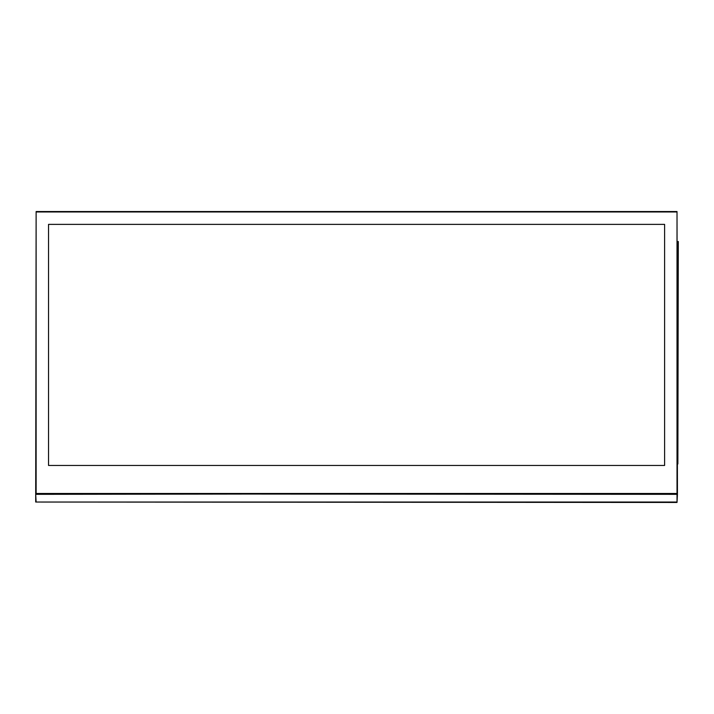 <?xml version="1.0" encoding="UTF-8"?>
<svg xmlns="http://www.w3.org/2000/svg" width="714" height="714" viewBox="0 0 714 714"><rect width="100%" height="100%" fill="white"/><g stroke="black" fill="none" stroke-linecap="round" stroke-linejoin="round"><path stroke-width="1.07" d="M35.7 502.031L35.7 494.329L36.128 502.031L677.015 502.031L677.015 494.329L36.128 493.909L677.443 494.329L677.015 502.46L35.7 502.031M677.443 494.329L677.443 493.481L35.7 494.329L36.128 211.54L677.015 211.54L677.443 493.909M48.534 465.457L664.609 465.457L664.609 224.374L48.534 224.374L48.534 465.457M677.443 241.484L677.443 463.957M677.872 463.957L678.3 241.484L677.872 463.957M36.128 211.969L36.128 493.481L677.015 493.481L677.015 211.969L36.128 211.969"/></g></svg>
